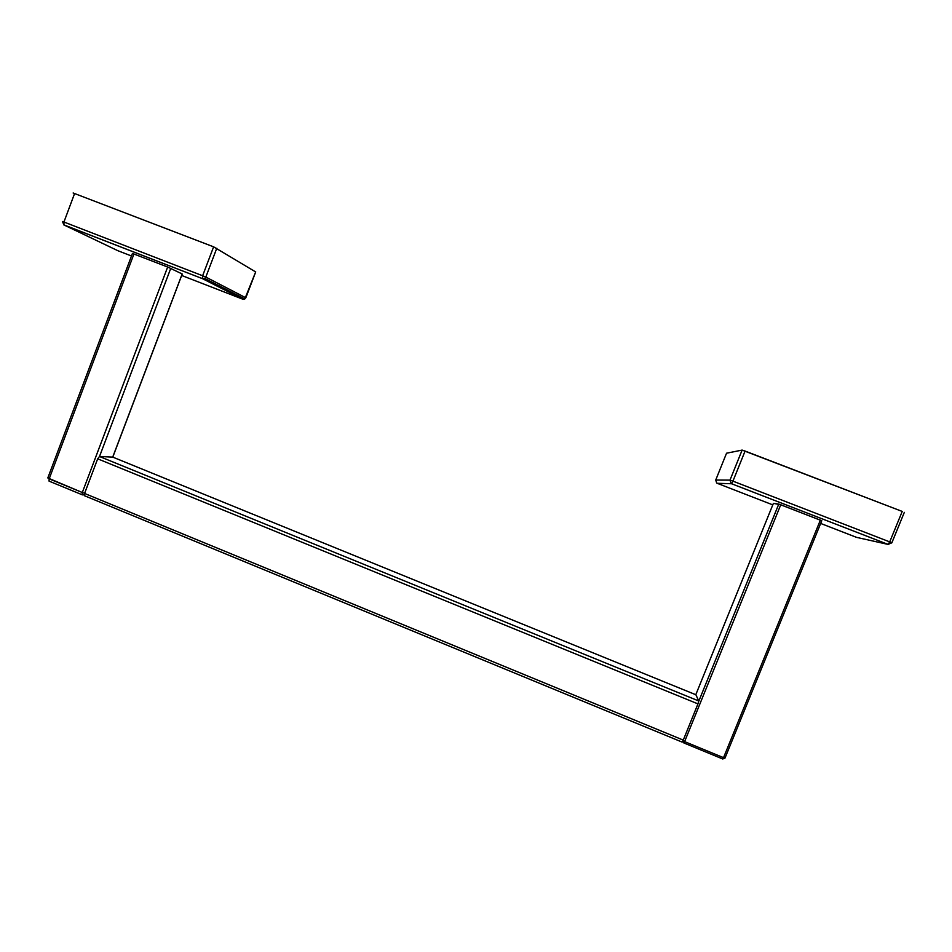 <?xml version="1.0" encoding="UTF-8"?>
<svg xmlns="http://www.w3.org/2000/svg" width="952" height="952" viewBox="0 0 952 952"><rect width="100%" height="100%" fill="white"/><g stroke="black" fill="none" stroke-linecap="round" stroke-linejoin="round"><path stroke-width="1.43" d="M213.617 246.83L255.695 271.951L213.617 246.83L73.137 192.982L213.617 246.83L202.633 275.747L63.939 222.018L74.625 193.423L63.939 222.018L62.463 221.53L63.962 224.958L63.939 222.018L62.463 221.53L63.962 224.958L63.939 222.018L202.633 275.747L213.617 246.83M117.929 250.733L64.046 225.005L202.455 278.65L242.76 299.178L244.807 298.976L242.76 299.178L181.665 275.473L242.76 299.178L202.395 278.615L202.633 275.747L202.395 278.615L204.728 278.424L205.822 277.08L216.794 248.222L205.822 277.08L202.633 275.747L205.822 277.08L204.728 278.424L202.455 278.65L63.558 224.755L202.395 278.615L204.728 278.424L202.455 278.65L64.046 225.005L117.584 250.566M245.83 297.786L255.719 271.903L244.807 298.976L245.794 297.774L205.822 277.08L245.794 297.774L255.683 271.879L244.807 298.976L204.728 278.424L244.807 298.976L245.794 297.774M902.222 511.438L742.12 450.094L726.543 453.212L742.12 450.094L745.083 451.058L902.222 511.438L889.715 541.89L732.933 481.153L745.083 451.058L732.933 481.153L729.994 480.117L715.726 480.046L726.543 453.212L715.726 480.046L716.689 483.033L715.737 480.034L729.994 480.117L742.12 450.094L729.994 480.117L731.077 483.485L729.994 480.117L732.933 481.153L731.624 483.759L717.165 483.283L731.624 483.759L731.077 483.485L731.624 483.759L732.933 481.153L889.715 541.89L902.222 511.438M856.502 537.345L820.695 523.457L856.479 537.345L888.073 544.389L889.715 541.89L888.073 544.389L891.834 542.771L889.715 541.89L891.834 542.771L904.329 512.355L891.846 542.818L888.073 544.389L731.624 483.759L717.165 483.283L772.786 504.869L717.165 483.283L731.6 483.759L888.026 544.389L891.846 542.818L888.026 544.389L731.624 483.759L888.026 544.389L857.288 537.523M182.165 273.962L167.659 267.024L132.447 253.446L167.659 267.024L182.165 273.962L112.717 457.103L99.508 456.496L97.675 458.816L84.573 493.445L84.419 495.695L682.168 742.108L683.262 740.109L682.168 742.108L84.419 495.695L84.573 493.445L683.262 740.109L697.959 703.885L683.262 740.109L84.573 493.445L97.675 458.816L697.959 703.885L698.756 700.981L697.959 703.885L97.675 458.816L99.508 456.496L170.765 268.321L99.508 456.496L698.756 700.981L695.888 694.758L698.756 700.981L99.508 456.496L112.717 457.103L182.165 273.962M84.633 493.279L82.3 492.505L167.659 267.024L82.3 492.505L47.814 477.94L132.447 253.446L47.814 477.94L49.159 478.856L133.958 253.958L49.159 478.856L49.064 481.129L49.159 478.856L82.3 492.505L82.158 494.766L49.064 481.129L82.158 494.766L84.24 494.742L82.158 494.766L82.3 492.505L84.633 493.279M82.491 494.873L84.228 494.802L82.491 494.873M821.778 520.72L724.996 758.078L821.778 520.72L820.362 520.137L723.532 757.661L684.607 741.62L683.881 742.953L722.758 758.982L683.833 742.941L682.691 741.358L683.881 742.953L684.607 741.62L723.532 757.661L722.758 758.982L724.996 758.078L723.532 757.661L722.758 758.982L725.067 757.994L723.532 757.661L820.362 520.137L778.784 504.072L698.768 701.267L778.784 504.072L773.405 503.346L780.747 504.774L821.79 520.756M112.883 457.162L695.888 694.758L112.883 457.162M117.881 250.709L131.483 255.993L117.881 250.709M695.793 694.71L773.405 503.346L695.793 694.71M684.607 741.62L682.977 740.763L684.607 741.62L780.747 504.774L684.607 741.62M112.788 457.115L182.225 273.998L112.788 457.115"/></g></svg>
